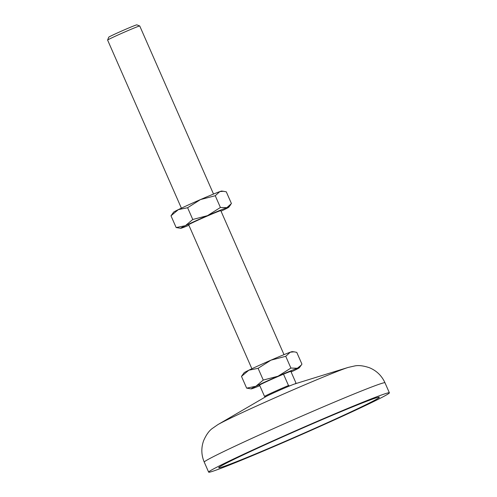 <?xml version="1.0" encoding="UTF-8"?>
<svg xmlns="http://www.w3.org/2000/svg" width="497" height="497" viewBox="0 0 497 497"><rect width="100%" height="100%" fill="white"/><g stroke="black" fill="none" stroke-linecap="round" stroke-linejoin="round"><path stroke-width="0.75" d="M223.607 191.252L219.817 191.606L215.251 195.725L200.484 199.577A26.316 0.783 -23.7 0 1 219.817 191.606A26.316 0.783 -23.7 0 1 221.743 191.047L226.278 191.792L231.434 203.546L226.868 207.665L220.407 207.479L207.535 215.636A26.316 0.783 156.3 0 0 195.191 221.109A26.316 0.783 156.3 0 0 185.406 225.675L176.155 227.558L170.993 215.804L173.608 212.176A26.316 0.783 156.3 0 1 178.355 209.616A26.316 0.783 -23.7 0 1 200.484 199.577L187.611 207.734L178.355 209.616L170.993 215.804M221.041 211.188A26.316 0.783 156.3 0 0 224.072 209.734A26.316 0.783 -23.7 0 0 228.825 207.181A26.316 0.783 -23.7 0 0 226.868 207.665A26.316 0.783 -23.7 0 0 207.535 215.636L192.768 219.488L185.406 225.675A26.316 0.783 156.3 0 0 180.691 228.303A26.316 0.783 156.3 0 0 182.616 227.744A26.316 0.783 156.3 0 0 188.91 225.29M263.261 380.068L258.098 368.314L248.848 370.197L241.486 376.384L246.649 388.138L255.899 386.256L263.261 380.068L278.022 376.217A26.316 0.783 -23.7 0 1 297.355 368.246L290.9 368.06L278.022 376.217A26.316 0.783 156.3 0 0 265.678 381.69A26.316 0.783 156.3 0 0 255.899 386.256A26.316 0.783 156.3 0 0 251.184 388.884A26.316 0.783 156.3 0 0 253.103 388.325A26.316 0.783 156.3 0 0 259.819 385.697M267.187 443.833A87.727 2.603 156.3 0 0 218.699 467.745A87.727 2.603 156.3 0 0 330.853 421.133A87.727 2.603 156.3 0 0 379.348 397.221A87.727 2.603 156.3 0 0 267.187 443.833M334.835 419.71A98.692 2.926 156.3 0 0 389.387 392.816A98.692 2.926 156.3 0 0 263.205 445.25A98.692 2.926 156.3 0 0 208.653 472.15A98.692 2.926 156.3 0 0 334.835 419.71M274.611 392.437A16.271 0.485 -23.7 0 1 289.658 385.908A16.271 0.485 -23.7 0 1 294.895 383.889L348.198 367.42A73.531 2.181 156.3 0 0 256.558 406.049A73.531 2.181 156.3 0 0 217.841 424.643L266.044 396.55A16.271 0.485 -23.7 0 1 274.611 392.437M181.393 208.168L107.613 40.089A17.544 0.522 -23.7 0 1 107.613 40.071A17.544 0.522 -23.7 0 1 117.311 35.306A17.544 0.522 -23.7 0 1 139.732 25.974A17.544 0.522 -23.7 0 1 139.744 25.987L213.524 194.06M289.658 385.908L288.484 385.517A17.544 0.522 156.3 0 0 273.847 391.903A17.544 0.522 156.3 0 0 264.516 396.395L259.533 385.051A17.544 0.522 -23.7 0 1 268.865 380.559A17.544 0.522 -23.7 0 1 283.507 374.173A17.544 0.522 -23.7 0 1 291.298 371.234A17.544 0.522 -23.7 0 1 290.925 371.526L295.908 382.87L295.348 383.877M251.886 368.749L188.674 224.756A17.544 0.522 -23.7 0 1 198.371 219.978A17.544 0.522 -23.7 0 1 220.805 210.653L284.011 354.641M107.613 40.071L108.737 37.188A15.351 0.454 -23.7 0 1 117.224 33.019A15.351 0.454 -23.7 0 1 136.843 24.85L139.732 25.974M241.486 376.384L244.102 372.756A26.316 0.783 156.3 0 1 248.848 370.197A26.316 0.783 -23.7 0 1 270.977 360.157A26.316 0.783 -23.7 0 1 290.31 352.187A26.316 0.783 -23.7 0 1 292.23 351.627L294.1 351.833L290.31 352.187L285.738 356.306L270.977 360.157L258.098 368.314M288.484 385.517L283.507 374.173M291.118 371.961A26.316 0.783 156.3 0 0 294.566 370.315A26.316 0.783 -23.7 0 0 299.312 367.761L301.263 365.109L297.355 368.246A26.316 0.783 -23.7 0 1 299.312 367.761M259.533 385.051A17.544 0.522 156.3 0 0 259.167 385.337A17.544 0.522 156.3 0 0 259.627 385.262M264.516 396.395L265.684 396.786M192.768 219.488L187.611 207.734M246.649 388.138L251.184 388.884M294.1 351.833L296.765 352.373L301.928 364.127L301.263 365.109M176.155 227.558L180.691 228.303M290.9 368.06L285.738 356.306M220.407 207.479L215.251 195.725M389.387 392.816L384.982 382.777A98.692 2.926 156.3 0 0 258.8 435.217A98.692 2.926 156.3 0 0 204.248 462.117C201.26 455.01 201.055 447.847 203.646 440.628C206.137 434.95 208.957 430.942 212.12 428.607L217.841 424.643M384.982 382.777C381.777 375.769 376.639 370.768 369.575 367.786C363.711 365.78 358.853 365.146 354.988 365.891L348.198 367.42M208.653 472.15L204.248 462.117M228.825 207.181L230.77 204.528"/></g></svg>
